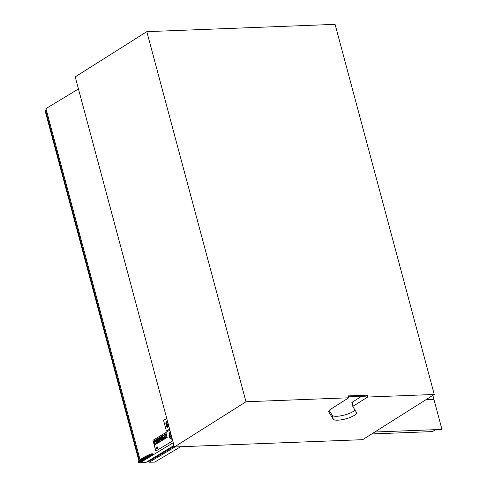 <?xml version="1.0" encoding="UTF-8"?>
<svg xmlns="http://www.w3.org/2000/svg" width="487" height="487" viewBox="0 0 487 487"><rect width="100%" height="100%" fill="white"/><g stroke="black" fill="none" stroke-linecap="round" stroke-linejoin="round"><path stroke-width="0.73" d="M348.771 397.782L245.984 401.763L174.389 446.975L362.657 439.676L434.252 394.464L367.655 397.045L353.252 406.14A2.021 0.536 165 0 0 352.874 406.602A2.021 0.536 165 0 0 352.892 406.639L356.429 412.404A12.114 3.22 -15 0 1 356.527 412.641A12.114 3.22 -15 0 1 346.117 418.759A12.114 3.22 -15 0 1 333.224 419.149L328.841 412.002A12.114 3.22 -15 0 1 328.743 411.771A12.114 3.22 -15 0 1 331.008 409.001L348.771 397.782L348.272 395.901L367.149 395.164L365.554 396.174L348.522 396.832M354.993 410.072A12.114 3.22 -15 0 1 342.909 415.405A12.114 3.22 -15 0 1 332.177 415.247L329.23 410.438M361.567 396.327L352.211 402.238A2.021 0.536 165 0 0 351.833 402.7A2.021 0.536 165 0 0 351.845 402.737L352.874 406.56M367.149 395.164L367.655 397.045M174.389 446.975L75.217 76.867L146.812 31.655L245.984 401.763M146.812 31.655L335.08 24.35L434.252 394.464M173.987 445.459L146.21 462.273L140.7 462.407L173.244 442.701M140.7 462.407L140.597 462.029L139.787 462.522A33.201 8.815 -15 0 1 152.821 454.627L152.139 454.645A34.047 9.04 165 0 0 139.105 462.534L138.168 462.65A28.27 7.506 -15 0 1 151.524 454.566L152.979 454.529L152.778 453.781L151.323 453.811A28.27 7.506 165 0 0 137.967 461.895L138.168 462.65M46.265 109.983L45.912 108.65L78.456 88.951M139.647 462.005L139.787 462.522M140.597 462.029L152.979 454.529M151.524 454.566L151.323 453.811M174.979 446.956L149.253 462.212L154.696 462.126L180.647 446.737M157.605 456.173A1.717 1.138 -90.9 0 0 157.307 455.558M149.253 462.212L149.004 461.274L174.212 446.317M140.219 461.493L139.891 461.779M140.086 459.838L46.35 110.025L45.041 110.512L138.917 460.854M139.373 460.434L45.535 110.226M147.019 461.786A27.972 7.427 165 0 0 149.107 461.67M149.138 461.761A28.27 7.506 -15 0 1 146.837 461.895M167.485 421.212L166.7 421.687A1.948 1.266 -91.3 0 0 165.939 424.159L166.481 426.198A2.003 1.303 -91.3 0 0 167.674 427.276A2.003 1.303 -91.3 0 0 168.155 427.117L168.94 426.642M168.916 426.551L168.131 427.026A1.96 1.278 88.7 0 1 167.686 427.16A1.96 1.278 88.7 0 1 166.542 426.162L166 424.122A1.838 1.199 88.7 0 1 166.724 421.779L167.51 421.304M167.516 421.31L166.724 421.779A1.838 1.199 -91.3 0 0 166.012 424.122L166.542 426.162A1.96 1.278 -91.3 0 0 167.698 427.16M168.946 426.649L168.155 427.117A2.003 1.303 88.7 0 1 167.692 427.276A2.003 1.303 88.7 0 1 167.68 427.276L167.674 427.276M167.364 422.192L166.451 422.746L167.364 422.192M167.315 421.955L166.451 422.746M167.96 425.407L167.473 426.088L167.741 427.087L168.271 426.764A1.272 0.828 -91.3 0 0 168.806 426.125M168.812 426.149A1.272 0.828 88.7 0 1 168.283 426.764L167.741 427.087M168.052 424.256L168.039 424.256A1.272 0.828 88.7 0 1 168.052 424.256A1.272 0.828 88.7 0 1 168.319 424.317A1.272 0.828 -91.3 0 0 168.039 424.256A1.272 0.828 -91.3 0 0 167.644 424.421L167.071 424.755L167.023 424.396L168.155 423.708L167.078 424.755M167.893 422.734L166.761 423.422A1.242 0.81 -91.3 0 0 166.28 424.822A1.242 0.81 -91.3 0 0 167.102 425.827A1.242 0.81 -91.3 0 0 167.382 425.741L167.912 425.419L167.394 425.741A1.242 0.81 88.7 0 1 167.114 425.827A1.242 0.81 88.7 0 1 167.108 425.827L167.102 425.827M166.743 418.43L163.565 420.354L166.432 431.074L169.616 429.157M169.616 429.15L166.432 431.074M171.43 435.92L170.377 436.553L170.535 437.149L171.588 436.516M170.553 437.149L171.588 436.522M158.044 441.539L158.226 442.153L158.044 441.539L157.471 441.886L157.636 442.506L158.208 442.153L157.636 442.506M163.017 437.326L163.431 438.878L163.729 438.696L163.315 437.143L163.017 437.326M163.328 437.143L163.742 438.696L163.431 438.878M167.187 437.411L166.152 433.558L167.199 437.411L163.364 439.724L167.187 437.411M166.17 433.552L162.329 435.871L163.364 439.724M166.085 433.826L162.5 435.987L166.079 433.82L167.017 437.296L163.431 439.463L162.5 435.987L163.443 439.457M157.191 448.235L157.258 448.484A0.846 0.548 -91.3 0 0 156.838 446.92L156.905 447.176A0.572 0.371 88.7 0 1 157.191 448.235M157.277 448.484L157.258 448.484A0.846 0.548 88.7 0 0 157.1 446.822A0.846 0.548 88.7 0 1 157.1 446.822L157.082 446.822M158.713 442.543L157.678 438.684L153.855 441.003L154.884 444.856L158.725 442.543L154.903 444.856M157.678 438.684L158.725 442.543M158.537 442.427L154.957 444.594L154.026 441.112L157.605 438.945L158.537 442.427M157.611 438.957L154.038 441.112L154.969 444.588M156.26 448.034L156.613 448.119A0.578 0.377 88.7 0 1 156.327 448.758L156.394 449.008A0.852 0.554 -91.3 0 0 155.974 447.443L156.047 447.699A0.578 0.377 88.7 0 1 156.546 447.857L156.26 448.034M156.26 447.328L156.242 447.328A0.852 0.554 88.7 0 1 156.412 449.008L156.394 449.008M166.049 437.283L165.324 434.574L166.061 437.283L164.728 438.081L164.003 435.372L165.324 434.574M166.061 437.283L164.728 438.081M158.092 438.434L159.121 442.293L162.95 439.974L161.915 436.121L158.092 438.434M159.194 442.032L158.263 438.55L161.842 436.382L162.78 439.858L159.194 442.032M161.848 436.389L158.263 438.55L159.206 442.019M159.139 442.293L162.962 439.974L161.915 436.121M161.453 437.393L159.212 438.75L161.38 437.119M161.465 437.393L159.225 438.744M159.383 439.396L159.547 440.017L161.787 438.659L161.623 438.038L159.383 439.396M159.566 440.017L161.787 438.659M161.806 438.659L161.623 438.038M162.159 440.029L161.915 439.122L162.171 440.029L159.919 441.386L162.159 440.029M161.928 439.122L159.675 440.479L159.919 441.386M170.353 431.902A3.817 2.484 -91.3 0 0 169.208 436.711A3.817 2.484 -91.3 0 0 171.594 439.14A3.817 2.484 -91.3 0 0 172.252 438.982M172.148 438.604A3.415 2.222 88.7 0 1 171.582 438.732A3.415 2.222 88.7 0 1 169.452 436.565A3.415 2.222 88.7 0 1 170.45 432.279M170.456 432.292A3.415 2.222 -91.3 0 0 169.464 436.565A3.415 2.222 -91.3 0 0 171.588 438.732M172.252 438.988A3.817 2.484 88.7 0 1 171.607 439.134A3.817 2.484 88.7 0 1 171.601 439.134L171.594 439.14M156.765 441.934L156.571 441.228L156.09 441.52L156.278 442.226L156.777 441.934L156.278 442.226M156.571 441.228L156.777 441.934M170.754 433.412L170.45 433.954M157.794 440.589L157.971 441.21L157.794 440.589L157.216 440.942L157.38 441.557L157.958 441.21L157.398 441.557M156.96 439.986L157.124 440.601L157.703 440.254L157.538 439.639L156.96 439.986M157.551 439.633L157.715 440.254L157.124 440.601M157.033 442.939L156.832 442.196L157.045 442.939L155.852 443.657L155.651 442.914L156.832 442.196M157.045 442.939L155.852 443.657M154.525 441.459L154.696 442.074L156.51 440.978L156.339 440.358L154.525 441.459M156.339 440.358L156.522 440.978L154.696 442.074M170.992 434.301L170.438 435.013L171.083 434.623M171.083 434.635L170.456 435.013M171.68 436.863L171.028 437.259L171.168 437.776L171.82 437.381L171.168 437.776M171.26 435.281L169.926 436.462L171.345 435.603M171.345 435.615L169.939 436.462M169.866 430.094L152.967 440.321L155.84 451.041L172.739 440.82L155.84 451.041M371.721 433.947L432.486 431.592L435.256 429.844L441.672 429.595L441.959 429.412L433.911 399.316L426.088 399.614M374.783 432.018L441.959 429.412M433.911 399.316L432.846 395.353M426.076 399.626L433.899 399.322M328.841 412.002L328.713 411.515M353.252 406.14L352.211 402.238M333.224 419.149L332.177 415.247M352.874 406.602L351.833 402.7M153.508 458.602L152.242 458.626"/></g></svg>
